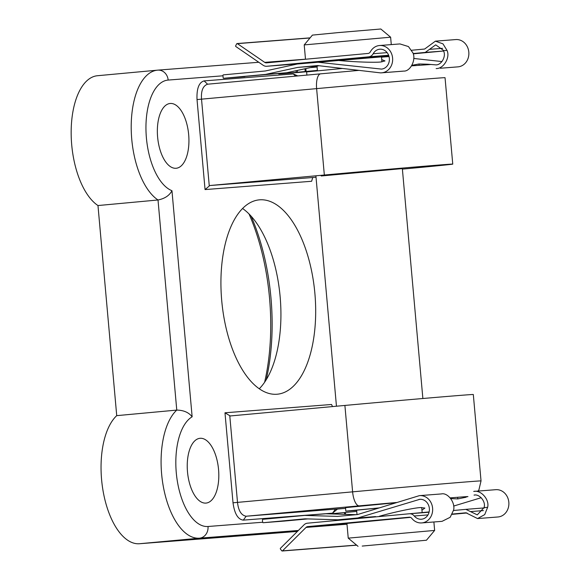 <?xml version="1.0" encoding="UTF-8"?>
<svg xmlns="http://www.w3.org/2000/svg" width="580" height="580" viewBox="0 0 580 580"><rect width="100%" height="100%" fill="white"/><g stroke="black" fill="none" stroke-linecap="round" stroke-linejoin="round"><path stroke-width="0.87" d="M362.217 546.063L426.445 540.234L362.217 546.063M358.041 546.338L348.232 538.139L434.637 530.424L433.884 521.971M304.217 44.906L312.41 35.105L338.249 32.596L380.813 29L390.623 37.2L304.217 44.906L305.493 59.247M334.899 60.791L388.919 56.115M388.977 56.318L381.51 57.057M338.763 60.508L381.488 56.883L381.937 61.893M356.642 510.349L345.825 511.132L378.943 507.921M346.579 519.571L429.127 511.937M357.019 514.598L356.627 510.175L378.624 508.022M306.907 75.096L306.624 71.913L342.439 68.454M410.466 517.367L346.92 523.443M421.943 510.168L424.886 508.058L420.478 507.558C413.924 507.884 393.523 512.205 379.327 516.28M452.349 514.054L465.899 512.792M304.79 515.424L262.899 519.303A0.573 0.5 -94.5 0 0 262.45 519.919L262.653 522.188A0.573 0.5 -94.5 0 0 263.197 522.711L305.094 518.832L337.857 519.803L357.802 517.962L419.746 499.337A9.983 8.765 85.5 0 1 419.855 499.322A9.983 8.765 85.5 0 1 429.367 508.595A9.983 8.765 85.5 0 1 421.406 519.23A9.983 8.765 85.5 0 1 414.258 515.983A6.844 6.01 -94.5 0 0 409.357 513.757A6.844 6.01 -94.5 0 0 409.277 513.764L307.443 523.196A6.844 6.01 -94.5 0 0 304.043 524.827L280.474 548.267A0.573 0.5 -94.5 0 0 280.437 549.072L281.771 550.804A0.573 0.5 -94.5 0 0 282.482 550.862L306.044 527.423A3.422 3.001 85.5 0 1 307.748 526.604L409.27 517.201A3.422 3.001 85.5 0 1 409.313 517.201A3.422 3.001 85.5 0 1 411.786 518.346A13.688 12.02 -94.5 0 0 421.696 522.928A13.688 12.02 -94.5 0 0 432.615 508.341A13.688 12.02 -94.5 0 0 419.565 495.632A13.688 12.02 -94.5 0 0 419.412 495.639L357.498 514.554L337.553 516.396L304.79 515.424L325.967 513.771L356.192 514.67M452.204 514.344L467.016 512.974M465.936 512.785L477.565 518.571L484.721 514.598L487.62 507.319C489.745 499.735 480.965 489.709 473.708 491.412M477.565 518.571L497.923 516.983A13.688 12.02 -94.5 0 0 508.841 502.403A13.688 12.02 -94.5 0 0 495.791 489.687A13.688 12.02 -94.5 0 0 495.639 489.701M441.344 493.935C447.644 492.304 455.409 502.418 453.647 509.965L450.182 517.288L442.047 521.34L421.696 522.928M474.621 495.066L474.157 495.095M474.273 495.088L474.034 495.102C479.616 493.689 486.25 502.041 483.995 507.652L477.275 514.873L465.856 509.356L484.423 507.906L466.001 509.341M409.436 513.75L429.062 512.22M453.509 510.509L465.856 509.356M483.995 507.652L487.62 507.319M450.762 498.583L457.794 498.916L466.059 497.241L466.008 496.676M418.963 499.409L420.29 499.3M357.802 517.962L375.579 516.577M453.647 506.064L481.212 497.705M356.736 511.422L329.926 513.887M307.733 518.912L284.323 521.065M263.197 522.711A0.573 0.5 -94.5 0 0 263.204 522.711L284.338 521.065L263.197 522.711M337.857 519.803L356.751 518.332M484.488 507.609L487.671 507.311M402.752 71.181L380.741 72.899L317.594 65.569L297.649 67.418L265.589 74.4L223.706 78.278A0.573 0.5 85.5 0 1 223.155 77.756L222.952 75.48A0.573 0.5 85.5 0 1 223.401 74.864L265.285 70.985L297.344 64.01L338.647 60.494C353.336 61.929 374.194 62.676 380.712 62.002L384.982 60.944L381.727 59.566M436.138 68.563C443.584 68.918 450.435 57.456 447.006 50.387L442.982 43.862L435.413 41.158L424.64 49.039L411.699 50.25M317.289 62.161L381.51 69.1A9.983 8.765 -94.5 0 0 389.354 58.413A9.983 8.765 -94.5 0 0 379.849 49.206A9.983 8.765 -94.5 0 0 373.172 53.737A6.844 6.01 85.5 0 1 368.662 56.833L266.829 66.265A6.844 6.01 85.5 0 1 266.749 66.272A6.844 6.01 85.5 0 1 263.189 65.286L235.864 46.552A0.573 0.5 85.5 0 1 235.683 45.769L236.691 43.826A0.573 0.5 85.5 0 1 237.372 43.638L264.705 62.364A3.422 3.001 -94.5 0 0 266.488 62.858A3.422 3.001 -94.5 0 0 266.524 62.85L368.046 53.454A3.422 3.001 -94.5 0 0 370.323 51.867A13.688 12.02 85.5 0 1 379.559 45.516A13.688 12.02 85.5 0 1 392.602 58.138A13.688 12.02 85.5 0 1 381.843 72.797L380.741 72.899M379.559 45.516L399.932 43.928L408.45 46.559L413.033 53.034C416.099 60.131 410.263 71.514 403.774 71.086L381.843 72.797M435.413 41.158L455.786 39.57A13.688 12.02 85.5 0 1 468.821 52.2A13.688 12.02 85.5 0 1 458.07 66.852L440.329 68.251M447.006 50.387L443.381 50.714C446.593 55.825 441.547 65.25 435.812 64.873L427.46 64.206L427.496 64.641M413.25 53.824L443.512 51.018L425.241 52.425L435.703 44.856L443.874 50.67M388.629 55.259L368.662 56.833M305.841 63.104L388.317 55.296M425.241 52.425L413.185 53.548M427.46 64.206L419.021 63.974L411.923 65.308M413.743 58.457L441.967 61.574M389.049 56.572L381.517 57.159M319.08 65.743L297.649 67.418M318.695 65.779L286.672 72.754L265.589 74.4M278.284 73.457L278.799 73.986L317.376 70.412M317.405 70.716L299.933 72.333A0.573 0.5 85.5 0 1 299.918 72.333L278.799 73.986L299.925 72.333M286.672 72.754L223.706 78.278A0.573 0.5 85.5 0 1 223.699 78.278L244.832 76.632M317.071 66.997L310.133 67.642M345.513 507.645L395.553 502.78M321.226 175.972L402.346 168.606L422.871 398.511M452.755 164.104L445.041 77.706A93.982 0.573 174.9 0 0 433.593 78.445A93.982 0.573 174.9 0 0 316.622 88.624A14.457 5.372 -95.2 0 1 320.66 73.834L207.589 84.201C202.978 85.804 200.956 90.792 201.528 99.18L209.279 186.013L209.634 185.549L324.336 175.029A93.982 0.573 -5.1 0 1 441.308 164.85A93.982 0.573 -5.1 0 1 452.755 164.104A93.982 0.573 -5.1 0 1 413.409 168.091L402.397 169.121M200.136 438.291A32.531 15.573 84.7 0 0 199.839 438.321A32.531 15.573 84.7 0 0 187.521 472.127A32.531 15.573 84.7 0 0 205.835 503.099A32.531 15.573 84.7 0 0 205.922 503.099A32.531 15.573 84.7 0 0 218.551 469.481A32.531 15.573 84.7 0 0 200.136 438.291M170.252 103.472A32.531 15.573 84.7 0 0 169.954 103.501A32.531 15.573 84.7 0 0 157.637 137.315A32.531 15.573 84.7 0 0 175.95 168.28A32.531 15.573 84.7 0 0 176.037 168.28A32.531 15.573 84.7 0 0 188.674 134.669A32.531 15.573 84.7 0 0 170.252 103.472M276.986 394.24A97.592 46.719 -95.3 0 1 221.756 301.005A97.592 46.719 -95.3 0 1 259.303 199.854A97.592 46.719 -95.3 0 1 259.63 199.825A97.592 46.719 -95.3 0 1 314.853 293.067A97.592 46.719 -95.3 0 1 277.305 394.212A97.592 46.719 -95.3 0 1 276.986 394.24M337.4 509.124L332.507 513.169L243.31 520.122C237.938 519.455 234.508 513.684 233.015 502.795L224.982 412.793L331.557 404.485L332.485 406.58M316.02 177.212L312.736 177.516L311.634 181.272L205.059 189.58L197.026 99.572C196.569 88.609 198.933 82.382 204.109 80.895L293.306 73.943L297.779 75.929M297.402 531.425L139.454 543.736A66.867 32.009 -95.3 0 1 103.168 491.47A66.867 32.009 -95.3 0 1 116.725 415.65L176.769 410.089L158.014 199.984A66.867 32.009 -95.3 0 1 131.203 127.542A66.867 32.009 -95.3 0 1 157.499 70.165A66.867 32.009 -95.3 0 1 157.724 70.151A10.846 9.519 85.5 0 1 157.84 70.136A10.846 9.519 85.5 0 1 168.164 80.069A56.028 26.818 84.7 0 0 146.015 131.602A56.028 26.818 84.7 0 0 171.963 190.711C169.411 195.532 164.763 198.628 158.014 199.984L97.976 205.545L116.725 415.65M97.976 205.545A66.867 32.009 -95.3 0 1 71.159 133.103A66.867 32.009 -95.3 0 1 97.462 75.726L157.84 70.136L258.796 62.27L157.963 70.129M264.611 382.242A148.197 70.941 84.7 0 0 249.023 213.948M259.274 388.781A97.592 46.719 84.7 0 0 280.067 295.945A97.592 46.719 84.7 0 0 242.578 208.503M251.082 216.123A144.579 69.208 -95.3 0 1 266.235 379.733M224.982 412.793L230.202 415.962L344.897 405.442A93.982 0.573 -5.1 0 1 473.316 394.523L481.03 480.921A93.982 0.573 -5.1 0 0 469.583 481.668A93.982 0.573 -5.1 0 0 352.611 491.847A14.457 5.372 -95.2 0 0 359.252 505.854L246.145 516.229L345.571 508.319L335.349 509.276L332.507 513.169M229.76 415.577L237.51 502.403C238.438 510.77 241.316 515.374 246.145 516.229L243.31 520.122M209.634 185.549L312.736 177.516M171.963 190.711L192.139 416.802C188.775 412.438 183.65 410.205 176.769 410.089A66.867 32.009 -95.3 0 0 163.205 485.909A66.867 32.009 -95.3 0 0 199.491 538.175L298.367 530.468M233.015 502.795L352.611 491.847L344.897 405.442M320.624 73.834L207.589 84.201L204.109 80.895M293.306 73.943L295.604 76.132M324.336 175.029L316.622 88.624L197.026 99.572M209.279 186.013L205.059 189.58M307.748 526.604L346.934 523.551M470.539 511.596L483.408 510.596M414.258 515.983L427.967 514.917M306.044 527.423L346.992 524.226M282.482 550.862L356.548 545.091M335.421 513.372L335.486 514.054M336.683 513.257L336.755 514.09M345.39 512.473L345.564 514.359M344.462 512.561L344.621 514.329M457.794 498.916L457.649 497.285M458.07 66.852L440.314 68.237M387.15 52.642L373.172 53.737M442.576 48.328L429.454 49.351M305.82 63.227L266.829 66.265M305.486 59.189L264.705 62.364M310.01 37.976L237.372 43.638M296.25 72.348L296.105 70.702M297.46 72.232L297.301 70.441M305.211 71.536L304.964 68.766M306.095 71.456L305.841 68.578M419.021 63.974L419.137 65.257M466.03 496.886A79.518 0.486 174.9 0 0 458.229 497.241A79.518 0.486 174.9 0 0 450.203 497.879M396.466 502.498A79.518 0.486 174.9 0 0 359.252 505.854M192.139 416.802A56.028 26.818 84.7 0 0 177.023 479.109A56.028 26.818 84.7 0 0 208.01 526.495L262.66 522.239M222.981 75.799L168.164 80.069M139.454 543.736L199.491 538.175A10.846 9.519 85.5 0 0 208.01 526.495M359.027 70.376L320.66 73.834A14.457 5.372 -95.2 0 1 320.696 73.827M426.445 540.234L434.637 530.424M391.283 44.602L390.623 37.2M422.153 512.495L421.703 507.486M348.232 538.139L346.912 523.334M345.825 511.132L345.492 507.427M336.458 406.217L315.94 176.32M317.412 70.775L316.999 66.149M473.875 491.398L495.791 489.687M419.565 495.632L441.482 493.921M409.357 513.757L429.012 512.227M282.192 551L356.678 545.193M305.783 63.227L266.749 66.272M310.104 37.859L237.082 43.551M411.604 65.859L430.585 64.511M478.05 491.072L478.942 489.788L481.03 480.921"/></g></svg>
